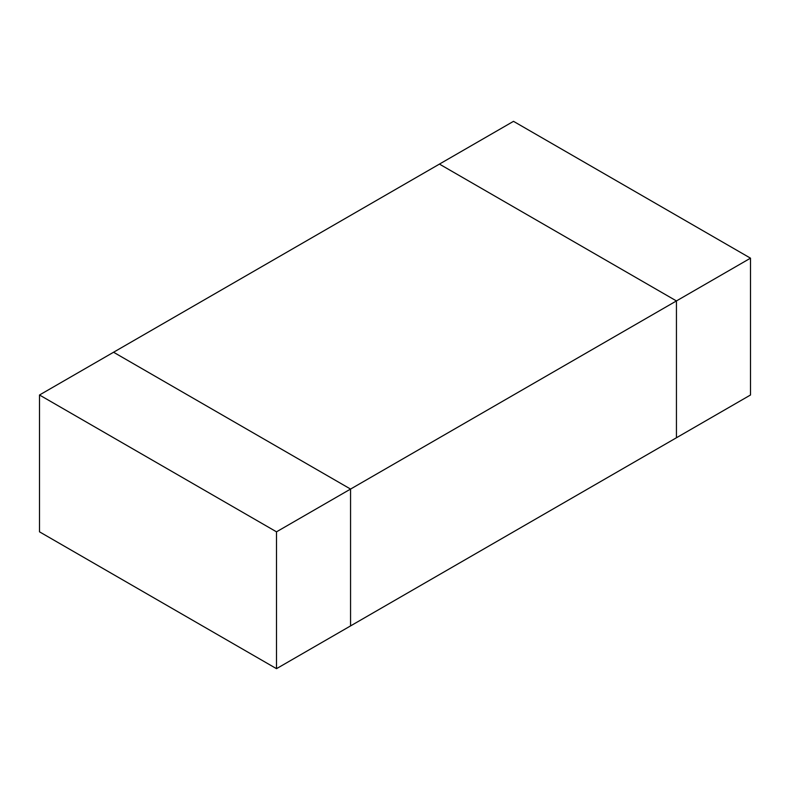 <?xml version="1.0" encoding="UTF-8"?>
<svg xmlns="http://www.w3.org/2000/svg" width="790" height="790" viewBox="0 0 790 790"><rect width="100%" height="100%" fill="white"/><g stroke="black" fill="none" stroke-linecap="round" stroke-linejoin="round"><path stroke-width="1.19" d="M750.5 258.172L750.5 395L676.438 437.759L676.438 300.931L750.5 258.172L513.5 121.334L439.438 164.093L676.438 300.931L676.438 437.759L350.562 625.907L350.562 489.069L113.562 352.241L439.438 164.093L676.438 300.931L350.562 489.069L350.562 625.907L276.5 668.666L276.5 531.828L39.5 395L39.5 531.828L276.5 668.666M276.5 531.828L350.562 489.069L113.562 352.241L39.5 395"/></g></svg>
